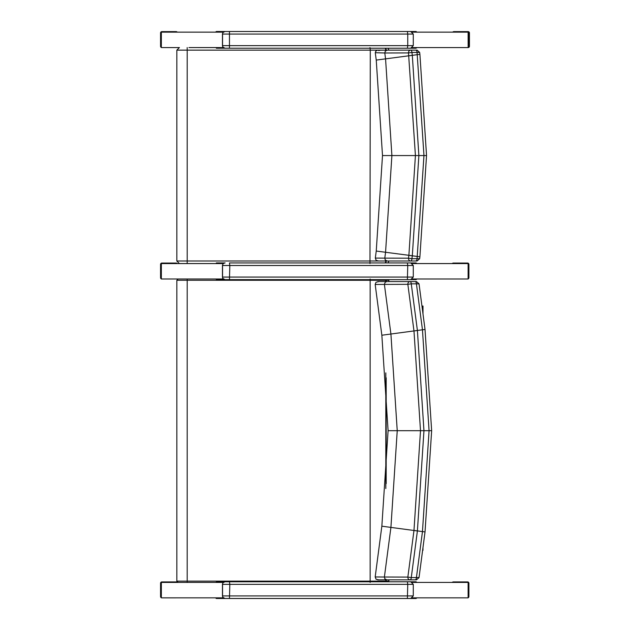 <?xml version="1.0" encoding="UTF-8"?>
<svg xmlns="http://www.w3.org/2000/svg" width="630" height="630" viewBox="0 0 630 630"><rect width="100%" height="100%" fill="white"/><g stroke="black" fill="none" stroke-linecap="round" stroke-linejoin="round"><path stroke-width="0.94" d="M418.674 577.529L411.272 577.592A2.575 1.252 90 0 1 410.028 579.852A2.575 2.181 -90 0 1 407.854 577.088L384.394 577.009L384.922 578.899L386.82 579.852L377.756 579.852L392.994 579.852M393.222 579.852L394.301 579.852M415.863 281.563L377.756 281.563L386.82 281.563L385.214 282.201L384.394 284.406L407.854 284.335A2.575 2.181 -90 0 1 410.028 281.563L386.82 281.563M395.585 579.852L415.863 579.852M418.674 283.886L416.422 283.831A2.575 1.252 -90 0 0 415.178 281.563L410.028 281.563A2.575 1.252 90 0 1 411.272 283.831L416.422 283.831A2258.684 11.167 82.5 0 0 422.462 329.821L429.069 430.707L422.462 531.602A2258.684 11.167 97.5 0 0 416.422 577.592A2.575 1.252 90 0 1 415.178 579.852L393.837 579.852M386.82 579.852L415.178 579.852M384.394 577.025L375.181 576.946L376.079 579.253L378.78 579.852M417.399 530.972L423.959 430.707L417.399 330.482L413.981 330.97L420.501 430.707L413.973 530.484L417.399 530.972A2261.629 11.175 -82.5 0 0 411.272 577.592L407.854 577.088A2260.779 11.175 97.5 0 1 413.973 530.484L390.915 527.412L397.239 430.707L390.915 334.002A2209.481 10.923 -97.5 0 1 384.394 284.406L375.181 284.469L376.023 282.216L379.158 281.563M384.394 577.009A2209.481 10.923 -82.5 0 1 390.915 527.412L381.851 526.184L388.096 430.707L431.652 430.707L425.029 531.941L419.029 577.615L416.477 579.852M431.652 430.707L425.029 329.474L419.029 283.799L416.477 281.563L415.178 281.563M393.175 281.563L393.837 281.563M394.301 281.563L393.214 281.563M375.181 284.469L381.851 335.231L413.973 330.931A2260.779 11.175 82.5 0 1 407.854 284.335L411.272 283.831A2261.629 11.175 -97.5 0 0 417.399 330.443L424.667 329.529M413.981 530.444L424.667 531.885M417.399 330.443L413.981 330.97M370.141 278.995L370.141 582.427M178.243 278.995L223.28 279.003M187.189 278.995L187.197 280.279L388.875 280.279L388.71 279.641M388.71 581.774L388.875 581.136L176.841 581.136L178.125 582.427L223.296 582.419M186.598 582.427L178.125 582.427M388.875 280.279L388.875 281.563M388.875 579.852L388.875 581.136M175.605 263.057L161.855 263.057L176.416 263.057L177.479 263.568M162.666 263.057L161.611 263.568M160.603 277.712L161.343 277.712L161.343 264.34L160.603 264.34A1.284 1.252 -90 0 1 161.855 263.057A1.284 1.284 0 0 0 160.563 264.34L160.563 277.712A1.284 1.284 0 0 0 161.343 278.893A1.284 1.252 -90 0 1 160.603 277.712L160.603 264.34M468.87 264.34L468.87 277.712A1.284 1.252 90 0 1 468.122 278.893A1.284 1.284 0 0 0 468.901 277.712L468.122 277.712L468.122 264.34L468.87 264.34A1.284 1.252 90 0 0 467.617 263.057L453.868 263.057M467.862 263.568L466.806 263.057L453.049 263.057L451.994 263.568M466.806 263.057L467.617 263.057A1.284 1.284 0 0 1 468.901 264.34L468.901 277.712M175.605 581.915L161.855 581.915L176.416 581.915L177.471 582.419M162.666 581.915L161.619 582.419M160.603 596.571L161.343 596.571L161.343 583.199L160.603 583.199A1.284 1.252 -90 0 1 161.855 581.915A1.284 1.284 0 0 0 160.563 583.199L160.563 596.571A1.284 1.284 0 0 0 161.343 597.752A1.284 1.252 -90 0 1 160.603 596.571L160.603 583.199M162.501 597.846L176.581 597.846M162.666 597.854L161.855 597.854A1.284 1.252 -90 0 1 161.697 597.846M161.689 597.846A1.284 1.284 0 0 0 161.855 597.854L175.605 597.854M453.868 597.854L452.883 597.846M468.87 583.199L468.87 596.571A1.284 1.252 90 0 1 468.122 597.744A1.284 1.284 0 0 0 468.901 596.571L468.122 596.571L468.122 583.191L468.87 583.199A1.284 1.252 90 0 0 467.617 581.915L453.868 581.915M467.854 582.419L466.806 581.915L453.049 581.915L452.001 582.419M466.806 581.915L467.617 581.915A1.284 1.284 0 0 1 468.901 583.199L468.901 596.571M397.05 260.993L414.792 260.993M414.792 50.14L410.666 50.14A2.575 2.173 90 0 0 408.5 52.928L411.925 52.44A2.575 1.268 -90 0 0 410.666 50.14L387.198 50.14L385.3 51.109L384.788 52.999L408.5 52.928L415.422 155.563L408.886 255.307L412.311 255.796L418.879 155.563L412.311 55.338L408.886 55.826M378.787 50.62L380.315 50.14L394.766 50.14M397.05 50.14L394.018 50.14M387.206 260.993L415.8 260.993A2.575 1.268 -90 0 0 417.06 258.686L411.925 258.694L412.303 255.827L408.878 255.339L408.5 258.198A2.575 2.173 90 0 0 410.666 260.993A2.575 1.268 -90 0 0 411.925 258.694L408.5 258.198L384.788 258.135L385.3 260.025L387.206 260.993L377.874 260.993L394.703 260.993M408.886 255.307L385.56 252.268L384.788 258.135L375.315 258.087L376.173 260.363L378.646 260.993M375.315 258.087L376.244 251.047L385.56 252.268L391.899 155.563L385.56 58.866L412.311 55.338L411.925 52.44L419.273 52.44M416.902 50.14L415.8 50.14A2.575 1.268 90 0 1 417.06 52.44L423.966 155.563L417.06 258.686L419.273 258.694M376.244 251.039L382.505 155.563L426.541 155.563L419.903 54.33L419.643 52.377L417.091 50.14M415.8 50.14L410.666 50.14M375.315 53.046L376.244 60.086L385.56 58.866L384.788 52.983L375.291 52.715L375.732 51.266L377.173 50.235L385.812 50.14A2.575 2.236 -90 0 0 385.064 48.211M387.206 50.14L370.29 50.14L369.983 263.568M412.303 255.827L417.359 256.457L412.311 255.796M394.018 260.993L416.902 260.993M369.983 47.565L370.29 50.14L187.197 50.14L187.197 260.993L176.841 260.993L179.416 263.568L223.296 263.568L161.343 263.568L161.343 279.003L178.014 279.003M223.28 47.573L188.969 47.565M388.875 50.14L388.025 48.211M388.017 262.93L388.875 260.993M412.414 47.573L468.145 47.573L468.122 32.146L412.414 32.146M468.122 47.313L468.657 46.289L468.657 32.917L467.334 31.626L453.584 31.626L452.521 32.146M467.334 31.626L468.145 31.626A1.284 1.252 90 0 1 469.397 32.917L469.397 46.289A1.284 1.252 90 0 1 468.145 47.573A1.284 1.284 0 0 0 469.437 46.289L469.437 32.917A1.284 1.284 0 0 0 468.145 31.626L454.395 31.626M175.605 31.626L161.855 31.626L176.416 31.626L177.479 32.146M162.666 31.626L161.611 32.146M161.343 47.463A1.284 1.252 -90 0 1 160.603 46.289L161.343 46.289L161.343 32.917L160.603 32.917A1.284 1.252 -90 0 1 161.855 31.626A1.284 1.284 0 0 0 160.563 32.917L160.563 46.289A1.284 1.284 0 0 0 161.343 47.471M224.965 581.774L222.957 582.774L223.634 582.151A2.575 2.544 -90 0 1 224.965 581.774L410.673 581.774M222.469 584.105L222.957 582.774M410.532 598.492L224.965 598.492A2.575 2.544 -90 0 1 222.799 597.264L222.469 596.161M222.965 582.766L222.461 584.223L222.461 596.043L222.792 597.264L224.965 598.492L410.673 598.492M223.398 263.482L223.634 263.308A2.575 2.544 -90 0 1 224.965 262.93L216.326 262.93M223.406 263.474L224.965 262.93M222.469 265.261L222.957 263.923M222.965 263.915L222.461 265.38L222.461 277.192L222.792 278.413L224.965 279.641L410.713 279.641L224.965 279.641A2.575 2.544 -90 0 1 222.799 278.413L222.469 277.31M410.673 262.93L229.462 262.93L229.824 265.498L407.752 265.498L407.39 262.93L416.076 262.93L398.908 262.93M224.965 31.5L222.965 32.492L223.634 31.878A2.575 2.544 -90 0 1 224.965 31.5L410.532 31.5M222.469 33.831L222.957 32.492M222.965 32.492L222.461 33.949L222.461 45.762L222.792 46.99L224.965 48.211L410.713 48.211L224.965 48.211A2.575 2.544 -90 0 1 222.799 46.99L222.469 45.888M398.908 31.5L416.076 31.5L416.895 32.146M237.959 31.5L216.334 31.5L215.523 32.146M410.713 48.211L413.28 45.643L407.752 45.643L407.39 48.211L416.076 48.211L416.895 47.573M416.076 48.211L385.434 48.211A2.575 2.236 -90 0 1 386.182 50.14M216.334 48.211L398.908 48.211M416.895 263.568L416.076 262.93M216.326 279.641L416.076 279.641L416.895 279.003M416.076 279.641L386.04 279.641A1.284 1.118 -90 0 1 386.182 280.279L386.182 281.563M416.895 582.419L416.076 581.789L410.941 581.789M399.003 598.492L416.076 598.5L416.895 597.846M416.076 598.5L216.334 598.5L215.523 597.846M224.737 581.789L216.334 581.789M216.334 598.5L398.908 598.5M412.414 263.568L468.122 263.568L468.122 279.003L412.414 279.003M223.296 32.146L161.343 32.146L161.343 47.573L179.251 47.573M223.28 597.846L161.343 597.846L161.343 582.419L178.014 582.419M412.414 582.419L468.122 582.419L468.122 597.846L412.414 597.846M421.95 306.046L422.998 306.046L422.99 313.921M385.812 281.563L385.812 280.279A1.284 1.118 -90 0 0 385.662 279.641M178.125 278.995L176.841 280.279L187.197 280.279L187.189 582.427M385.812 372.881L385.812 488.534M385.812 579.852L385.812 581.136A1.284 1.118 90 0 1 385.662 581.774M386.182 377.811L386.182 483.612M386.182 579.852L386.182 581.136A1.284 1.118 90 0 1 386.04 581.774M408.878 55.794L419.533 54.393M419.533 256.741L417.359 256.457M187.181 47.565L187.197 50.14L176.841 50.14L179.416 47.565M380.315 260.993L187.197 260.993L187.181 263.568M386.182 260.993A2.575 2.236 90 0 1 385.426 262.93M385.812 260.993A2.575 2.236 90 0 1 385.048 262.93M469.397 46.289L468.657 46.289M468.657 32.917L469.397 32.917M160.603 32.917L160.603 46.289M410.713 598.492L413.28 595.917L222.469 595.917L222.555 584.349A2.575 2.544 -90 0 1 225.107 581.774M229.462 598.492L229.824 584.349L222.555 584.349L222.555 595.917A2.575 2.544 90 0 0 225.107 598.492M229.462 581.774L229.824 584.349L407.752 584.349L407.39 598.492M413.28 595.917L413.28 584.349L407.752 584.349L407.39 581.774M410.713 279.641L413.28 277.074L222.469 277.074L222.555 265.498A2.575 2.544 -90 0 1 225.107 262.93M229.462 279.641L229.824 265.498L222.555 265.498L222.555 277.074A2.575 2.544 90 0 0 225.107 279.641M413.28 277.074L413.28 265.498L407.752 265.498L407.39 279.641M225.107 48.211A2.575 2.544 90 0 1 222.555 45.643L222.555 34.075L407.752 34.075L407.752 45.643L222.469 45.643L222.555 34.075A2.575 2.544 -90 0 1 225.107 31.5M229.462 31.5L229.462 48.211M413.28 45.643L413.28 34.075L407.752 34.075L407.39 31.5M416.895 597.854L412.398 597.854M223.296 597.854L215.523 597.854M422.675 311.535L422.675 306.046M375.181 576.946L381.851 526.184M392.994 281.563L394.356 281.563M388.096 430.707L381.851 335.231M176.841 280.279L176.841 581.136M426.534 155.563L419.903 256.804L419.643 258.757L417.091 260.993M382.505 155.563L376.244 60.086M176.841 50.14L176.841 260.993M413.28 584.349L410.713 581.774M413.28 265.498L410.713 262.93M413.28 34.075L410.713 31.5M422.974 550.329L422.974 547.572"/></g></svg>
